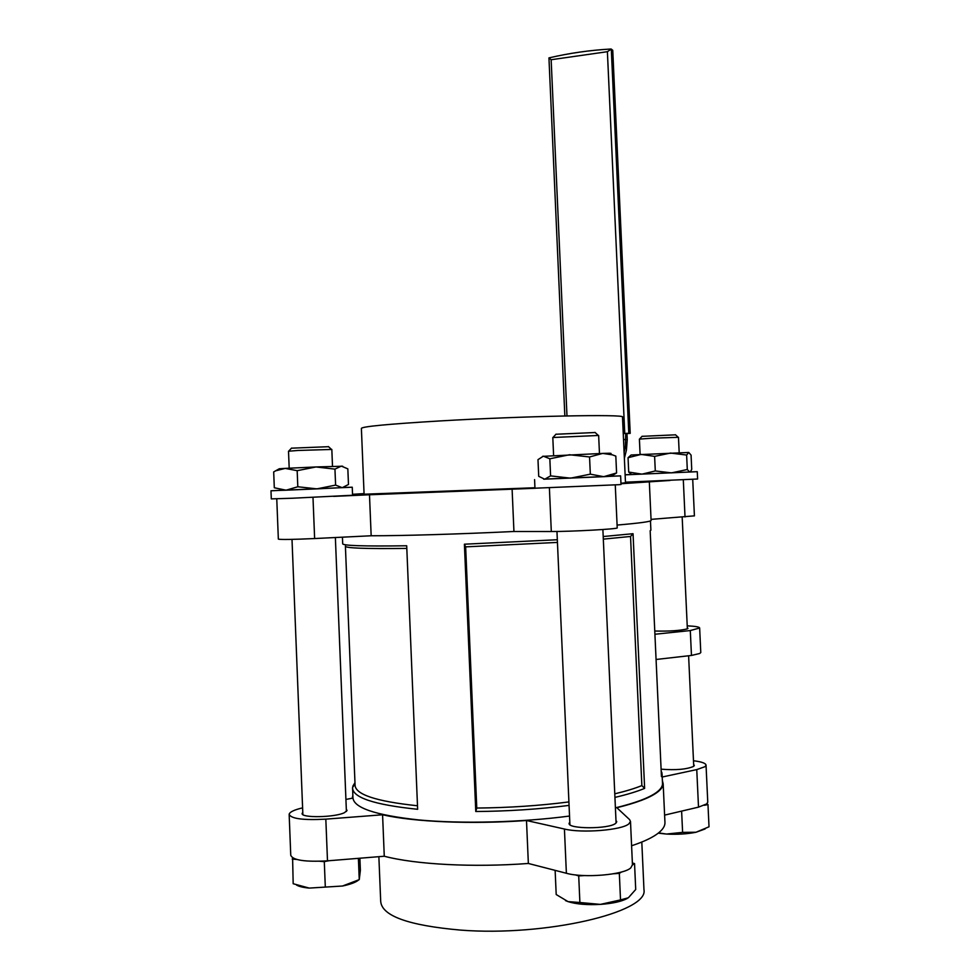 <?xml version="1.0" encoding="UTF-8"?>
<svg xmlns="http://www.w3.org/2000/svg" width="980" height="980" viewBox="0 0 980 980"><rect width="100%" height="100%" fill="white"/><g stroke="black" fill="none" stroke-linecap="round" stroke-linejoin="round"><path stroke-width="1.47" d="M687.323 627.837L687.96 628.339L687.262 628.878C680.145 630.642 669.316 631.365 654.775 631.034M700.786 652.447L699.757 653.489L691.464 655.448L690.3 630.557L654.922 634.256M687.225 625.84C695.286 626.22 699.426 626.931 699.647 627.984L690.3 630.557M534.933 487.746L364.082 494.214L361.387 428.432C361.718 426.582 387.639 424.095 439.163 420.984C523.1 416.022 626.11 414.05 622.496 417.027L622.496 417.162M620.952 483.263L625.485 482.797L622.496 417.027M615.269 484.929L617.216 527.865C618.552 529.004 571.499 531.613 551.311 531.515L513.937 531.491C458.873 534.137 402.045 535.815 371.163 535.766L314.629 538.547C292.175 539.563 280.072 539.735 278.345 539.086L276.764 498.808M352.531 494.288L364.058 493.614M378.868 856.679L380.693 901.269C381.685 915.884 408.329 925.488 460.649 930.106C545.836 936.758 648.797 912.147 643.97 889.779L643.921 888.713M615.967 820.419L616.763 821.779L615.636 823.372C608.899 829.252 567.457 829.154 569.135 823.31L569.797 822.098M346.32 809.235L347.043 810.423L344.531 812.628C335.099 817.541 300.493 818.141 302.146 813.388L302.783 812.334M693.656 764.461L694.318 765.417L693.644 766.385C686.564 769.398 675.722 770.329 661.096 769.178M632.455 864.764L630.814 867.839C623.782 874.858 583.933 878.276 566.379 873.266L528.355 863.466C473.022 867.619 415.667 864.495 384.27 856.238L327.491 860.844C304.915 862.082 292.677 860.22 290.754 855.234L289.174 814.711M662.37 780.545L663.166 783.804C663.092 786.634 661.047 789.537 657.004 792.514C649.63 797.892 636.24 802.963 616.837 807.716L629.552 819.562L630.495 821.448L628.829 823.898C621.773 830.17 581.936 833.404 564.431 829.031L526.493 820.505C471.196 824.462 413.903 821.963 382.58 814.772L325.826 819.145C303.261 820.358 291.048 818.753 289.149 814.331C289.639 812.028 294.135 809.86 302.612 807.851M664.918 821.914L664.967 822.931C664.905 826.103 662.872 829.362 658.842 832.682C653.317 837.214 644.24 841.575 631.598 845.764M707.756 802.044L706.764 803.882L698.507 807.14L664.599 815.115M693.485 760.75C701.594 761.754 705.784 763.236 706.041 765.184L705.024 766.679L696.755 769.606L662.211 777.005M662.48 782.91L662.517 783.816C662.443 786.634 660.398 789.525 656.367 792.489C648.87 797.941 635.224 803.061 615.403 807.851M661.169 770.709L662.064 774.041L661.439 776.577L650.169 530.744L650.879 530.033M355.005 783.804L352.543 787.553C352.347 797.524 374.041 804.764 417.639 809.296L406.7 545.774C363.507 546.375 342.179 545.676 342.694 543.667L342.424 537.175M352.812 786.217L354.968 782.665M569.527 816.046C521.029 822.465 461.801 823.96 418.877 819.942C375.022 815.189 353.045 807.655 352.935 797.328L352.604 788.973M614.938 797.402C627.09 794.56 636.988 791.558 644.632 788.386L633.043 533.696L603.202 536.538M557.326 539.735L464.398 544.206L475.778 811.514C507.959 811.269 539.049 809.223 569.062 805.401M633.043 533.696L630.532 536.464L603.312 539.135M557.449 542.418L465.647 546.865L464.398 544.206M630.532 536.464L641.863 785.58C634.77 788.471 625.742 791.215 614.779 793.825M568.915 801.922C539.331 805.719 508.62 807.765 476.77 808.047L475.778 811.514M465.647 546.865L476.77 808.047M644.632 788.386L641.863 785.58M406.81 548.42C365.356 548.91 344.887 548.151 345.401 546.117M417.492 805.768C375.646 801.334 354.834 794.327 355.054 784.747L345.413 546.399M345.916 799.435L352.273 798.21L352.849 795.172M528.355 863.466L526.493 820.505M384.27 856.238L382.58 814.772M694.416 515.86L651.039 519.376M651.088 520.356L651.1 520.503C650.598 521.642 639.266 523.161 617.082 525.072M535.546 488.261L369.485 494.765L371.163 535.766M369.485 494.765L333.653 496.382M512.099 489.02L513.937 531.491M670.002 480.47L620.977 483.74M691.464 655.448L656.073 659.479M626.98 433.577L630.201 433.344L612.757 50.433L611.299 49.086L607.392 51.695L551.152 59.731L566.979 415.912M624.089 452.197L625.387 447.052L625.706 433.454L623.243 433.589M624.37 458.297L626.428 450.09L627.249 439.493L626.98 433.491L625.706 433.454M630.201 433.344L612.598 50.09M611.299 49.086L628.793 433.295L630.054 433.332M628.793 433.295L624.75 433.43L607.392 51.695M623.243 433.503L624.75 433.43M564.848 415.961L548.947 57.894L551.152 59.731M689.822 472.005L631.659 474.516L628.707 472.066L628.058 457.709L631.12 455.002L688.756 452.466L686.625 455.051L670.553 453.054L654.615 456.374L641.116 454.402L628.058 457.709M686.625 455.051L687.298 469.518L689.663 472.029L690.961 470.915L691.733 469.285L691.072 455.112L688.756 452.466M687.298 469.518L671.471 472.887L655.289 470.939L654.615 456.374M655.289 470.939L642.023 474.149L628.707 472.066M542.553 456.362L602.663 453.409L589.556 456.962L590.327 474.161L603.717 476.684L610.993 476.255M611.165 476.145L616.579 472.973L603.717 476.684L543.961 479.183M609.376 453.25L612.279 454.818L602.663 453.409L609.376 453.25C611.361 453.226 611.483 453.299 609.744 453.446M616.579 472.973L615.82 456.092L612.279 454.818M589.556 456.962L569.503 454.745L549.841 458.787L543.349 456.178L537.983 459.657L538.718 476.341L544.721 479.208L550.589 475.888L549.841 458.787M590.327 474.161L570.544 478.166L550.589 475.888M279.006 468.918L273.69 471.931L274.302 487.758L286.074 490.196L316.895 488.873L297.81 486.766L297.173 470.682L316.013 466.958L342.706 466.223M297.81 486.766L286.074 490.196L279.288 490.416M343.416 487.575L316.895 488.873L335.601 485.1L334.952 469.126L316.013 466.958L285.217 468.391L297.173 470.682M279.251 468.759L285.217 468.391L276.311 470.657M335.601 485.1L342.228 487.685L348.476 484.488L347.839 468.869L341.359 466.1L334.952 469.126M625.461 482.185L697.613 479.012L697.27 471.686L690.006 471.931M625.118 474.847L697.27 471.686M631.255 474.479L625.118 474.786M534.578 479.624L534.957 488.212L619.017 484.684L621.014 484.488L620.622 475.876L611.104 476.194M543.606 479.134L620.622 475.876M280.231 490.306L270.982 490.784L271.301 498.881L292.175 498.244L352.579 495.255L352.249 487.207L343.502 487.513M270.982 490.784L352.249 487.207M675.539 434.826L642.047 436.333M679.189 452.723L678.479 437.325L651.859 438.195L639.401 439.113L640.099 454.451M704.338 805.303L707.977 804.568L709.018 826.789L696.02 832.253L682.607 832.375L666.425 834.054L658.585 832.89M681.615 811.109L682.607 832.375M707.977 804.568L707.082 803.588M658.242 833.172L666.425 834.054C677.217 834.629 687.078 834.029 696.02 832.253L705.11 828.958M595.142 432.523L555.942 434.25M598.658 435.463L552.806 437.509L553.602 455.529M575.358 874.883L578.715 875.924L579.891 902.507L568.057 901.625L556.199 894.532L555.133 870.363M613.688 873.744L619.336 873.388L620.524 899.91L600.373 904.393L579.891 902.507M578.715 875.924L584.374 875.569M632.467 864.911L634.55 863.576L635.714 889.485L628.352 897.79L620.524 899.91M619.336 873.388L621.491 871.992M634.55 863.576L632.37 862.951M627.188 898.501C621.443 901.551 612.5 903.511 600.373 904.393C586.983 905.104 576.216 904.185 568.057 901.625L565.534 900.62M328.545 446.696L291.464 448.179M332.502 466.345L331.828 449.44L298.116 450.457L288.512 451.229L289.186 468.171M292.591 857.831L293.179 883.727L309.264 888.088L342.498 886.018L309.264 888.088C303.322 887.549 299.084 886.545 296.572 885.087M319.786 861.273L324.294 861.628L325.287 886.533M292.212 859.092L296.634 859.448M358.386 858.333L359.256 879.624L342.498 886.018C350.571 884.327 355.948 882.294 358.631 879.954M324.294 861.628L328.998 860.722M359.893 858.223L360.383 870.314L359.256 879.624M312.988 497.35L314.629 538.547M566.379 873.266L564.431 829.031M698.507 807.14L696.755 769.606M327.491 860.844L325.826 819.145M683.305 479.845L685.02 516.95M549.388 487.881L551.311 531.515M623.525 439.591L625.975 439.469M623.868 447.125L625.387 447.052M650.463 520.919L650.892 530.205M662.064 774.041L662.517 783.816M661.231 772.056L661.953 772.718M707.768 802.216L706.041 765.184M664.967 822.931L663.166 783.804M632.467 865.095L630.495 821.448M643.97 889.779L641.802 842.041M692.713 479.367L694.416 515.884M649.323 481.793L651.1 520.503M700.786 652.545L699.647 627.984M548.947 57.894C569.184 53.165 589.788 50.213 610.785 49.025M675.428 434.728L678.221 437.288M682.178 517.146L687.36 628.829M688.609 655.767L693.742 766.311M642.12 436.247L639.573 439.04M556.064 434.116L553.075 437.399M556.959 531.466L569.919 824.67M598.645 435.451L599.466 453.507M602.884 529.519L616.089 823.004M594.97 432.364L598.229 435.377M291.562 448.068L288.708 451.155M292.003 539.38L302.869 814.576M335.368 537.53L346.406 811.477M328.398 446.562L331.448 449.379"/></g></svg>
